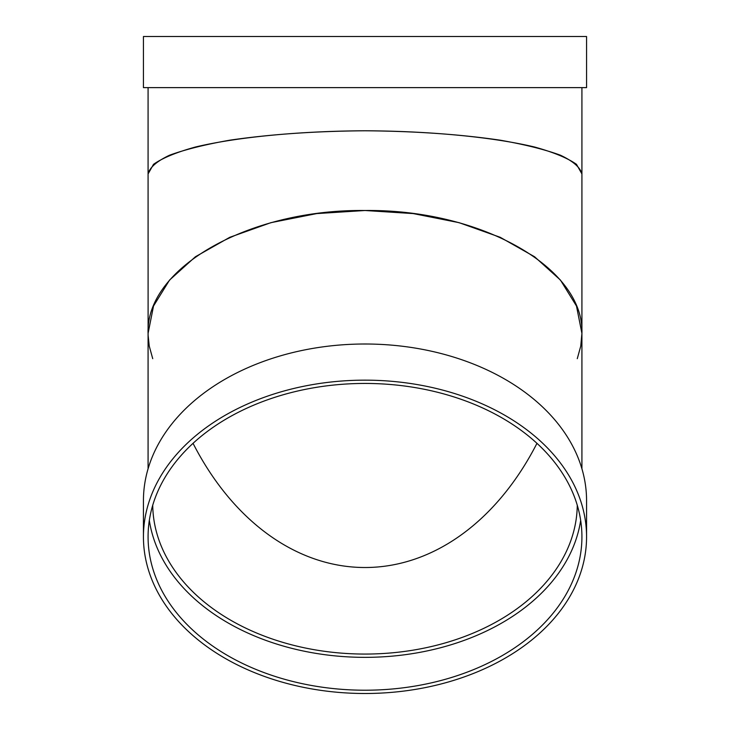 <?xml version="1.0" encoding="UTF-8"?>
<svg xmlns="http://www.w3.org/2000/svg" width="730" height="730" viewBox="0 0 730 730"><rect width="100%" height="100%" fill="white"/><g stroke="black" fill="none" stroke-linecap="round" stroke-linejoin="round"><path stroke-width="1.09" d="M148.081 87.627L148.081 173.922L153.519 164.323C162.379 158.072 176.35 152.305 195.403 147.022C237.232 137.048 299.711 131.062 365 130.779C414.932 131.163 460.01 134.302 500.251 140.196C524.733 144.494 544.799 149.495 560.439 155.207C573.114 161.193 580.277 167.435 581.919 173.922L576.481 164.323C567.621 158.072 553.65 152.305 534.597 147.022C492.768 137.048 430.289 131.062 365 130.779C315.068 131.163 269.99 134.302 229.749 140.196C205.267 144.494 185.201 149.495 169.561 155.207C156.886 161.193 149.723 167.435 148.081 173.922L148.108 335.198L149.249 346.102L152.725 358.676M143.436 87.627L586.564 87.627L586.564 36.5L143.436 36.5L143.436 87.627M577.275 358.676L580.752 346.102L581.919 333.382L576.481 306.034L560.439 280.065L534.597 256.768L500.251 237.314L459.115 222.677L413.271 213.589L365 210.505L316.729 213.589L270.885 222.677L229.749 237.314L195.403 256.768L169.561 280.065L153.519 306.034L148.081 333.382C145.653 267.7 249.049 209.127 365 210.505C480.951 209.127 584.347 267.7 581.919 333.382L581.919 87.627M193.039 443.329A300.194 212.275 90 0 0 536.961 443.329A300.194 212.275 90 0 1 193.039 443.329M152.734 505.224A212.275 150.097 180 0 0 365 654.062A212.275 150.097 180 0 0 577.266 505.224M149.331 520.399A216.919 153.382 180 0 0 365 657.347A216.919 153.382 180 0 0 580.669 520.399M365 383.442A216.919 153.382 0 0 1 581.919 536.833A216.919 153.382 0 0 1 365 690.215A216.919 153.382 0 0 1 148.081 536.833A216.919 153.382 0 0 1 365 383.442M143.436 536.833L143.436 500.67A221.564 156.667 0 0 1 365 344.003A221.564 156.667 0 0 1 586.564 500.67L586.564 536.833A221.564 156.667 0 0 1 365 693.5A221.564 156.667 0 0 1 143.436 536.833A221.564 156.667 0 0 1 365 380.157A221.564 156.667 0 0 1 586.564 536.833M581.919 468.751L581.919 333.382M148.081 468.751L148.081 333.382"/></g></svg>
